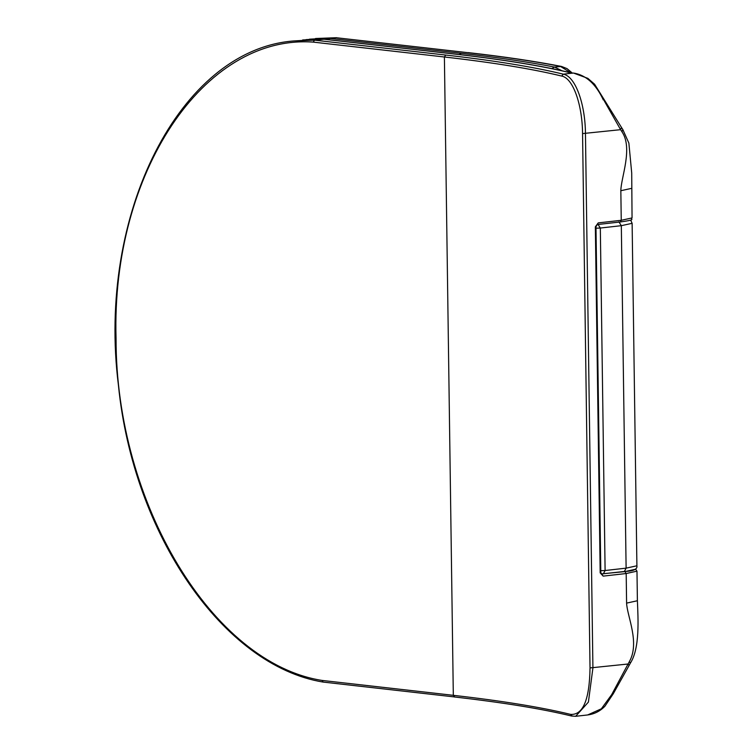 <?xml version="1.0" encoding="UTF-8"?>
<svg xmlns="http://www.w3.org/2000/svg" width="754" height="754" viewBox="0 0 754 754"><rect width="100%" height="100%" fill="white"/><g stroke="black" fill="none" stroke-linecap="round" stroke-linejoin="round"><path stroke-width="1.13" d="M570.787 72.789L560.42 66.399C534.661 61.328 503.653 56.729 467.395 52.61L336.18 37.719L330.092 38.407L461.297 53.298C497.546 57.408 528.611 62.007 554.473 67.068L562.05 70.772M551.796 68.605L554.473 67.068L561.551 66.456C535.623 61.347 504.492 56.729 468.121 52.601M328.009 39.66L330.092 38.407L306.039 39.613M323.994 39.246L314.522 40.16L445.727 55.051C494.558 60.603 533.757 66.974 563.323 74.165C575.396 76.295 585.236 103.779 585.462 133.637L592.917 667.969L588.403 702.087L575.66 716.3L587.668 714.952L601.353 708.798L611.701 694.604L628.073 664.01L629.1 665.471L613.275 693.746L604.915 706.234C600.109 711.182 594.359 714.095 587.677 714.943M603.398 100.094C595.905 83.977 585.915 74.957 573.408 73.025L587.847 78.35L594.586 84.212L621.522 127.511L620.617 129.679L604.322 100.989M635.547 569.063L636.979 571.164L626.188 573.53L603.162 576.122L600.184 572.861L595.349 226.803L598.233 222.892L621.249 220.3L620.834 190.715C621.004 177.52 633.134 148.246 621.975 131.78L622.823 129.528L621.522 127.52M573.408 73.025L571.984 73.185C542.522 65.984 503.37 59.613 454.53 54.052L323.315 39.17L293.843 40.942L314.522 40.16L313.221 42.111C203.693 34.269 111.149 173.345 116.059 338.395C115.748 502.861 212.477 663.407 322.137 680.438L453.314 695.32C502.013 700.862 541.118 707.214 570.599 714.387C583.059 715.197 589.524 699.712 590.024 667.921L582.559 133.59C582.314 104.655 573.097 78.086 561.692 76.06C532.201 68.887 493.107 62.535 444.398 56.993L453.314 695.32L454.69 696.96L323.023 682.059C223.42 665.735 133.156 534.256 118.435 385.303C96.729 214.343 179.791 49.528 293.843 40.942M590.024 667.921L628.073 664.01L629.373 661.607C640.042 642.691 627.13 616.235 626.593 603.115L626.188 573.53L624.962 571.598L635.132 569.327M611.701 694.604L613.228 693.821M601.089 573.926L624.962 571.598M322.137 680.438L323.117 682.078M603.162 576.122L600.815 572.71L595.98 226.652L597.328 224.551L620.372 221.959L621.249 220.3L632.05 217.934L631.711 172.977L628.874 143.119L622.823 129.528M598.233 222.892L597.064 224.551M467.395 52.61L336.18 37.719L309.413 39.189M618.893 221.817L621.324 225.682L626.112 568.148L636.904 565.792L632.125 223.316L621.324 225.682L600.325 228.038L605.104 570.514L626.112 568.148L624.359 571.475C633.379 571.193 637.564 569.298 636.904 565.792M597.884 224.183L600.325 228.038L596.009 228.208M600.787 570.684L605.104 570.514L603.351 573.832L602.766 573.832L624.359 571.475M459.195 54.542L461.297 53.298M620.834 190.715L631.635 188.349M621.975 131.78L620.617 129.679L582.559 133.59M626.593 603.115L637.394 600.75L636.979 571.164M561.692 76.06L563.323 74.165L571.984 73.185M445.727 55.051L444.398 56.993L313.221 42.111M629.373 661.607L630.344 663.152C639.986 648.242 638.129 618.874 637.394 600.75M455.209 54.137L454.53 54.052M454.323 696.96C503.088 702.511 542.192 708.864 571.626 716.027L575.66 716.3M572.286 716.074L570.599 714.387M600.184 572.861L600.693 572.644L600.184 572.861M595.349 226.803L595.867 226.577L595.349 226.803M632.125 223.316L630.664 220.083M572.418 73.138L567.008 68.614L561.551 66.456M315.502 38.511L336.699 37.7M629.1 665.462L630.344 663.152M302.646 39.953L323.579 39.161M323.683 39.17L454.898 54.052C503.757 59.604 542.974 65.994 572.54 73.213M632.05 217.934C629.562 219.584 637.827 219.461 620.372 221.959"/></g></svg>

